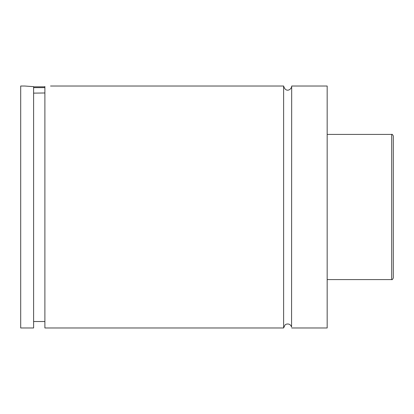 <?xml version="1.0" encoding="UTF-8"?>
<svg xmlns="http://www.w3.org/2000/svg" width="414" height="414" viewBox="0 0 414 414"><rect width="100%" height="100%" fill="white"/><g stroke="black" fill="none" stroke-linecap="round" stroke-linejoin="round"><path stroke-width="0.62" d="M283.616 86.024L283.616 327.976L285.065 324.876L286.146 324.229C288.796 323.525 290.602 324.457 291.565 327.013L291.684 86.024C291.849 89.315 285.846 93.481 283.616 86.024L50.539 86.024M44.893 87.639L33.606 87.639M33.606 86.831L44.893 86.831M33.606 93.134L44.893 92.974M24.731 86.024L33.606 86.65L33.606 327.976L20.7 327.976L20.7 86.024L24.731 86.024M44.893 86.495C52.314 85.905 52.314 85.905 44.893 86.495L44.893 327.976L283.616 327.976M393.3 207L393.3 277.97C392.601 279.466 392.068 280.004 391.685 279.585L391.685 134.415C392.068 133.996 392.601 134.534 393.3 136.03L393.3 207M393.3 194.057L393.3 136.03M291.684 327.976L327.169 327.976L327.169 86.024L291.684 86.024M391.685 134.415L327.169 134.415M391.685 279.585L327.169 279.585M44.893 321.523L33.606 321.523"/></g></svg>
